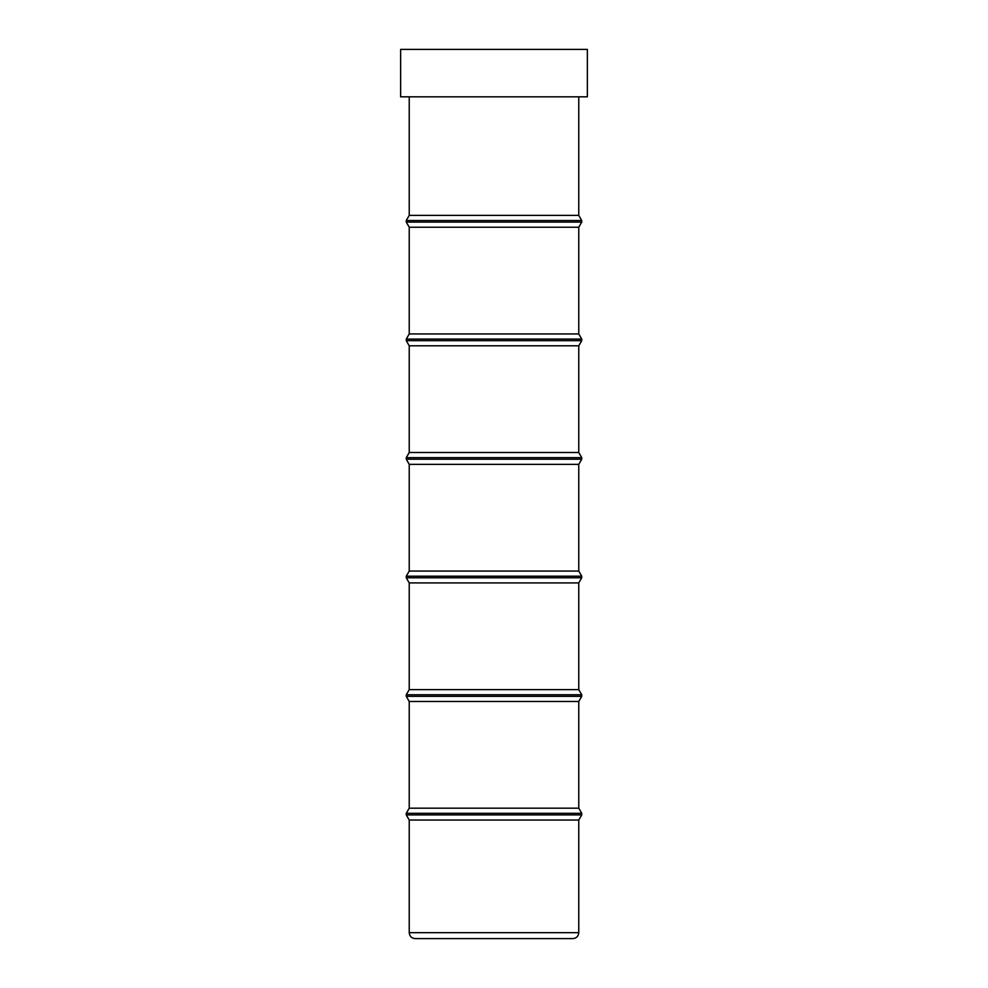<?xml version="1.0" encoding="UTF-8"?>
<svg xmlns="http://www.w3.org/2000/svg" width="988" height="988" viewBox="0 0 988 988"><rect width="100%" height="100%" fill="white"/><g stroke="black" fill="none" stroke-linecap="round" stroke-linejoin="round"><path stroke-width="1.48" d="M409.23 932.672L578.77 932.672C578.425 936.278 576.449 938.254 572.842 938.6L415.158 938.6C411.551 938.254 409.575 936.278 409.23 932.672L409.23 820.04L578.77 820.04L581.734 814.902L581.734 813.322L578.77 808.184L578.77 701.48L581.734 696.342L581.734 694.762L578.77 689.624L578.77 582.92L581.734 577.782L581.734 576.202L578.77 571.064L578.77 464.36L581.734 459.222L581.734 457.642L578.77 452.504L578.77 345.8L581.734 340.662L581.734 339.082L578.77 333.944L578.77 227.24L581.734 222.102L581.734 220.522L578.77 215.384L578.77 96.824M565.136 938.6L494 938.6M400.634 49.4L587.366 49.4L587.366 96.824L400.634 96.824L400.634 49.4M409.23 820.04L406.266 814.902L406.266 813.322L409.23 808.184L409.23 701.48L406.266 696.342L406.266 694.762L409.23 689.624L409.23 582.92L406.266 577.782L406.266 576.202L409.23 571.064L409.23 464.36L406.266 459.222L406.266 457.642L409.23 452.504L409.23 345.8L406.266 340.662L406.266 339.082L409.23 333.944L409.23 227.24L406.266 222.102L406.266 220.522L409.23 215.384L578.77 215.384M409.23 227.24L578.77 227.24M409.23 333.944L578.77 333.944M409.23 345.8L578.77 345.8M409.23 452.504L578.77 452.504M409.23 464.36L578.77 464.36M409.23 571.064L578.77 571.064M409.23 582.92L578.77 582.92M409.23 689.624L578.77 689.624M409.23 701.48L578.77 701.48M409.23 808.184L578.77 808.184M406.266 220.522L581.734 220.522M406.266 339.082L581.734 339.082M406.266 340.662L581.734 340.662M406.266 222.102L581.734 222.102M406.266 457.642L581.734 457.642M406.266 459.222L581.734 459.222M406.266 576.202L581.734 576.202M406.266 577.782L581.734 577.782M406.266 694.762L581.734 694.762M406.266 696.342L581.734 696.342M406.266 813.322L581.734 813.322M406.266 814.902L581.734 814.902M578.77 932.672L578.77 820.04M409.23 215.384L409.23 96.824"/></g></svg>
